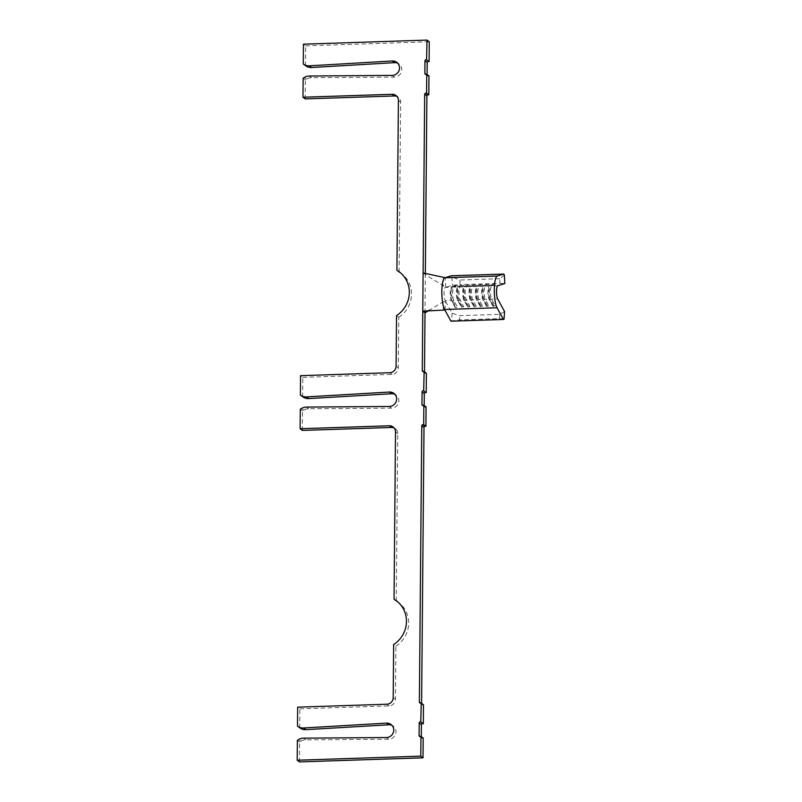 <?xml version="1.0" encoding="UTF-8"?>
<svg xmlns="http://www.w3.org/2000/svg" width="802" height="802" viewBox="0 0 802 802"><rect width="100%" height="100%" fill="white"/><g stroke="black" fill="none" stroke-linecap="round" stroke-linejoin="round"><path stroke-width="0.6" stroke-dasharray="4.01 3.01" d="M427.095 74.365L427.085 75.107A1.083 1.033 -53 0 0 428.649 75.969L428.97 75.779M424.208 405.431L424.198 406.173A1.083 1.033 -53 0 0 425.762 407.045L426.083 406.845M421.311 736.507L421.311 737.249A1.083 1.033 -53 0 0 422.875 738.111L423.185 737.92M454.854 306.955L451.295 300.429A6.897 1.564 88.1 0 1 450.153 292.93A6.897 1.564 88.1 0 1 451.145 287.427A6.897 1.564 88.1 0 1 451.406 287.246L452.208 286.354A7.759 1.764 88.1 0 0 451.907 286.565A7.759 1.764 88.1 0 0 450.794 292.75A7.759 1.764 88.1 0 0 452.077 301.191L455.636 307.717L457.371 306.875L454.854 306.955L455.636 307.717M497.781 285.712L491.696 285.913A6.897 1.564 88.1 0 0 490.433 291.597A6.897 1.564 88.1 0 0 491.576 299.096L495.135 305.622L492.618 305.712L489.06 299.176A6.897 1.564 88.1 0 1 487.917 291.687A6.897 1.564 88.1 0 1 488.909 286.184A6.897 1.564 88.1 0 1 489.18 285.993L485.4 286.124A6.897 1.564 88.1 0 0 484.137 291.808A6.897 1.564 88.1 0 0 485.28 299.306L488.849 305.833L486.323 305.913L482.764 299.387A6.897 1.564 88.1 0 1 481.621 291.888A6.897 1.564 88.1 0 1 482.614 286.394A6.897 1.564 88.1 0 1 482.884 286.204L479.105 286.334A6.897 1.564 88.1 0 0 477.842 292.018A6.897 1.564 88.1 0 0 478.994 299.517L482.553 306.043L480.027 306.123L476.468 299.597A6.897 1.564 88.1 0 1 475.325 292.098A6.897 1.564 88.1 0 1 476.328 286.595A6.897 1.564 88.1 0 1 476.588 286.414L472.809 286.535A6.897 1.564 88.1 0 0 471.546 292.219A6.897 1.564 88.1 0 0 472.699 299.717L476.258 306.254L473.741 306.334L470.172 299.808A6.897 1.564 88.1 0 1 469.03 292.309A6.897 1.564 88.1 0 1 470.032 286.805A6.897 1.564 88.1 0 1 470.293 286.615L466.513 286.745A6.897 1.564 88.1 0 0 465.26 292.429A6.897 1.564 88.1 0 0 466.403 299.928L469.962 306.454L467.446 306.534L463.887 300.008A6.897 1.564 88.1 0 1 462.734 292.509A6.897 1.564 88.1 0 1 463.736 287.016A6.897 1.564 88.1 0 1 463.997 286.825L460.218 286.956A6.897 1.564 88.1 0 0 458.965 292.64A6.897 1.564 88.1 0 0 460.107 300.138L463.666 306.665L461.15 306.745L457.591 300.219A6.897 1.564 88.1 0 1 456.438 292.72A6.897 1.564 88.1 0 1 457.441 287.226A6.897 1.564 88.1 0 1 457.701 287.036L453.922 287.156L457.551 286.053L455.035 286.134L455.837 285.241L453.05 286.324A7.759 1.764 88.1 0 0 451.626 292.72A7.759 1.764 88.1 0 0 452.919 301.161L456.478 307.687M461.33 285.923L462.132 285.041L458.503 286.144L460.218 286.956L463.847 285.843L457.701 287.036L458.503 286.144A7.759 1.764 88.1 0 0 458.203 286.354A7.759 1.764 88.1 0 0 457.08 292.54A7.759 1.764 88.1 0 0 458.373 300.981L461.932 307.507L463.666 306.665M462.132 285.041L459.345 286.124A7.759 1.764 88.1 0 0 457.922 292.519A7.759 1.764 88.1 0 0 459.215 300.95L462.774 307.477M467.626 285.712L468.418 284.83L464.799 285.943L466.513 286.745L470.142 285.632L463.997 286.825L464.799 285.943A7.759 1.764 88.1 0 0 464.498 286.154A7.759 1.764 88.1 0 0 463.376 292.339A7.759 1.764 88.1 0 0 464.669 300.77L468.228 307.296L469.962 306.454M468.418 284.83L465.631 285.913A7.759 1.764 88.1 0 0 464.218 292.309A7.759 1.764 88.1 0 0 465.511 300.74L469.07 307.276M473.922 285.512L474.714 284.62L471.095 285.733L472.809 286.535L476.438 285.422L470.293 286.615L471.095 285.733A7.759 1.764 88.1 0 0 470.794 285.943A7.759 1.764 88.1 0 0 469.671 292.128A7.759 1.764 88.1 0 0 470.964 300.56L474.523 307.096L476.258 306.254M474.714 284.62L471.927 285.702A7.759 1.764 88.1 0 0 470.513 292.098A7.759 1.764 88.1 0 0 471.797 300.539L475.365 307.066M480.218 285.301L481.01 284.409L477.39 285.522L479.105 286.334L482.734 285.221L476.588 286.414L477.39 285.522A7.759 1.764 88.1 0 0 477.09 285.733A7.759 1.764 88.1 0 0 475.967 291.918A7.759 1.764 88.1 0 0 477.26 300.359L480.819 306.885L482.553 306.043M481.01 284.409L478.223 285.492A7.759 1.764 88.1 0 0 476.809 291.898A7.759 1.764 88.1 0 0 478.092 300.329L481.651 306.855M486.503 285.091L487.305 284.209L483.676 285.322L485.4 286.124L489.03 285.011L482.884 286.204L483.676 285.322A7.759 1.764 88.1 0 0 483.385 285.522A7.759 1.764 88.1 0 0 482.263 291.717A7.759 1.764 88.1 0 0 483.556 300.148L487.115 306.675L488.849 305.833M487.305 284.209L484.518 285.291A7.759 1.764 88.1 0 0 483.105 291.687A7.759 1.764 88.1 0 0 484.388 300.118L487.947 306.645M492.799 284.89L493.601 283.998L489.972 285.111L491.696 285.913L495.325 284.8L489.18 285.993L489.972 285.111A7.759 1.764 88.1 0 0 489.681 285.322A7.759 1.764 88.1 0 0 488.558 291.507A7.759 1.764 88.1 0 0 489.842 299.938L493.41 306.474L495.135 305.622M493.601 283.998L490.814 285.081A7.759 1.764 88.1 0 0 489.4 291.477A7.759 1.764 88.1 0 0 490.684 299.918L494.243 306.444M302.324 430.403L302.494 410.925L303.647 410.213A9.704 9.293 127 0 1 308.62 408.769L391.486 408.158A7.328 7.018 -53 0 0 394.945 394.363M299.427 761.9L299.597 741.99L300.76 741.279A9.704 9.293 127 0 1 305.732 739.845L388.599 739.223A7.328 7.018 -53 0 0 392.048 725.429M305.211 98.907L305.382 79.849L306.544 79.137A9.704 9.293 127 0 1 311.507 77.704L394.373 77.082A7.328 7.018 -53 0 0 397.832 63.288M425.351 273.462L425.341 274.655L423.115 272.971M305.502 65.764L305.672 45.854L303.447 44.18M305.672 45.854L429.26 41.774M424.499 371.857L424.489 372.278A1.083 1.033 -53 0 0 425.531 373.301L426.373 373.271M421.601 703.354L421.601 703.765A1.083 1.033 -53 0 0 422.644 704.798L423.476 704.768M299.597 741.99L297.372 740.316M299.727 727.905L299.888 708.848L297.662 707.163M299.888 708.848L389.07 705.9A6.466 6.195 -53 0 0 395.416 699.324L395.877 646.222L393.652 644.547M395.877 646.222A26.947 25.814 -53 0 0 398.664 602.492A26.947 25.814 -53 0 0 397.521 601.69M396.278 600.909L397.732 433.621A6.466 6.195 -53 0 0 394.123 427.957M302.494 410.925L300.269 409.241M302.615 396.83L302.785 377.351L300.56 375.667M302.785 377.351L391.957 374.404A6.466 6.195 -53 0 0 398.313 367.837L398.754 317.271L396.529 315.597M398.754 317.271A26.947 25.814 -53 0 0 401.531 273.552A26.947 25.814 -53 0 0 400.398 272.74M399.145 271.958L400.629 102.125A6.466 6.195 -53 0 0 397.02 96.461M305.382 79.849L303.156 78.175M425.01 312.85L425.341 274.655L445.802 287.296L452.338 285.291L460.087 284.64L459.877 280.018L451.947 276.951L451.366 275.778M428.509 310.735L443.015 301.953L443.366 309.582M455.035 286.134L451.406 287.246L445.321 287.447A6.897 1.564 88.1 0 0 444.067 293.131A6.897 1.564 88.1 0 0 445.21 300.63L451.295 300.429L452.077 301.191L453.812 300.339L457.371 306.875M444.869 310.003L445.681 301.492L443.015 301.953M443.646 277.502L443.155 286.053M504.558 311.537L499.686 314.354L459.817 315.667L452.097 313.261L445.681 301.492M452.097 313.261L451.566 320.91L459.526 319.908L459.817 315.667M450.975 321.191L451.566 320.91M455.837 285.241L453.05 286.324L453.922 287.156A6.897 1.564 88.1 0 0 452.669 292.84A6.897 1.564 88.1 0 0 453.812 300.339L457.591 300.219L458.373 300.981L460.107 300.138L463.887 300.008L464.669 300.77L466.403 299.928L470.172 299.808L471.797 300.539L472.699 299.717L476.468 299.597L477.26 300.359L478.994 299.517L482.764 299.387L483.556 300.148L485.28 299.306L489.06 299.176L490.684 299.918L491.576 299.096L497.661 298.895M499.686 314.354L499.395 318.594L459.526 319.908M499.395 318.594L504.027 319.186M504.408 275.216L499.736 278.705L499.957 283.327L460.087 284.64M499.957 283.327L504.799 283.567M499.736 278.705L459.877 280.018M445.802 287.296L445.15 277.682M451.947 276.951L452.338 285.291M492.618 305.712L493.41 306.474M494.443 283.968L495.325 284.8M486.323 305.913L487.115 306.675M488.147 284.179L489.03 285.011M480.027 306.123L480.819 306.885M481.852 284.389L482.734 285.221M473.741 306.334L474.523 307.096M475.556 284.59L476.438 285.422M467.446 306.534L468.228 307.296M469.26 284.8L470.142 285.632M461.15 306.745L461.932 307.507M462.965 285.011L463.847 285.843M456.669 285.221L457.551 286.053M426.163 74.406L427.085 75.107M423.276 405.481L424.198 406.173M420.388 736.547L421.311 737.249M308.62 408.769L306.394 407.095M305.732 739.845L303.507 738.161M311.507 77.704L309.281 76.02M306.544 79.137L304.319 77.463M394.373 77.082L392.148 75.408M428.649 75.969L426.423 74.295M423.616 371.617L424.489 372.278M425.531 373.301L423.306 371.627M425.762 407.045L423.536 405.361M420.719 703.103L421.601 703.765M422.644 704.798L420.418 703.113M422.875 738.111L420.649 736.437M300.76 741.279L298.534 739.604M388.599 739.223L386.374 737.549M389.07 705.9L386.845 704.226M395.416 699.324L393.191 697.65M397.732 433.621L395.506 431.947M303.647 410.213L301.422 408.529M391.486 408.158L389.261 406.474M391.957 374.404L389.732 372.729M398.313 367.837L396.088 366.153M400.629 102.125L398.404 100.45M425.26 74.255L427.486 75.929M422.373 405.321L424.599 407.005M419.486 736.396L421.712 738.071M396.138 395.085L393.912 393.401M393.251 726.151L391.025 724.477M399.035 64.01L396.81 62.335M398.664 602.492L396.439 600.818M395.336 428.669L393.11 426.985M401.531 273.552L399.306 271.868M398.233 97.172L395.998 95.498M430.313 309.642L426.564 310.885M488.909 286.184L489.681 285.322M482.614 286.394L483.385 285.522M476.328 286.595L477.09 285.733M470.032 286.805L470.794 285.943M463.736 287.016L464.498 286.154M457.441 287.226L458.203 286.354M451.145 287.427L451.907 286.565M419.777 702.913L422.002 704.597M422.664 371.426L424.89 373.1"/><path stroke-width="1.2" d="M426.744 74.095L426.574 93.152L428.799 94.836L428.97 75.779L426.423 74.295A1.083 1.033 127 0 1 424.859 73.423L426.163 74.406M423.857 405.17L423.687 424.649L425.912 426.333L426.083 406.845L423.536 405.361A1.083 1.033 127 0 1 421.972 404.499L423.276 405.481M420.96 736.236L420.789 756.146L423.015 757.82L423.185 737.92L420.649 736.437A1.083 1.033 127 0 1 419.085 735.564L420.388 736.547M397.521 601.69A26.947 25.814 -53 0 0 396.278 600.909L394.053 599.224L395.506 431.947A6.466 6.195 -53 0 0 389.271 425.782L300.098 428.729L300.269 409.241L301.422 408.529A9.704 9.293 127 0 1 306.394 407.095L389.261 406.474A7.328 7.018 -53 0 0 393.912 393.401A7.328 7.018 -53 0 0 389.381 392.048L306.484 396.9A9.704 9.293 127 0 1 301.532 395.787L300.389 395.155L300.56 375.667L389.732 372.729A6.466 6.195 -53 0 0 396.088 366.153L396.529 315.597A26.947 25.814 -53 0 0 399.306 271.868A26.947 25.814 -53 0 0 396.92 270.274L398.404 100.45A6.466 6.195 -53 0 0 392.168 94.295L302.986 97.232L303.156 78.175L304.319 77.463A9.704 9.293 127 0 1 309.281 76.02L392.148 75.408A7.328 7.018 -53 0 0 396.81 62.335A7.328 7.018 -53 0 0 392.278 60.982L309.372 65.834A9.704 9.293 127 0 1 304.429 64.721L303.276 64.08L303.447 44.18L427.035 40.1L426.554 59.829L428.779 61.513A1.083 1.033 -53 0 0 427.195 62.486L427.095 74.365M394.945 394.363A7.328 7.018 -53 0 0 391.617 393.732L308.71 398.574A9.704 9.293 127 0 1 303.757 397.461L300.389 395.155M420.789 756.146L297.201 760.226L297.372 740.316L298.534 739.604A9.704 9.293 127 0 1 303.507 738.161L386.374 737.549A7.328 7.018 -53 0 0 391.025 724.477A7.328 7.018 -53 0 0 386.494 723.123L303.597 727.975A9.704 9.293 127 0 1 298.645 726.863L297.502 726.221L297.662 707.163L386.845 704.226A6.466 6.195 -53 0 0 393.191 697.65L393.652 644.547A26.947 25.814 -53 0 0 396.439 600.818A26.947 25.814 -53 0 0 394.053 599.224M392.048 725.429A7.328 7.018 -53 0 0 388.719 724.797L305.823 729.65A9.704 9.293 127 0 1 300.87 728.537L297.502 726.221M397.832 63.288A7.328 7.018 -53 0 0 394.504 62.656L311.597 67.508A9.704 9.293 127 0 1 306.655 66.396L303.276 64.08M428.799 94.836L427.967 94.867A1.083 1.033 -53 0 0 426.905 95.959L425.351 273.462M426.905 95.959L424.679 94.275L422.263 370.594L423.616 371.617M426.864 60.01L429.09 61.684L429.26 41.774L427.035 40.1M427.195 62.486L424.97 60.802L424.859 73.423M426.574 93.152L425.742 93.182L427.967 94.867M503.425 319.467L504.027 319.186L504.558 311.537L497.661 298.895A6.897 1.564 -91.9 0 1 496.518 291.397A6.897 1.564 -91.9 0 1 497.781 285.712L504.799 283.567L504.408 275.216L503.826 274.053L497.32 276.038A16.601 3.769 88.1 0 0 494.293 289.722A16.601 3.769 88.1 0 0 497.05 307.767L503.425 319.467L450.975 321.191L444.869 310.003L422.784 311.176L425.01 312.85L424.499 371.857M422.263 370.594A1.083 1.033 127 0 0 423.306 371.627L424.148 371.597L423.667 390.905L425.892 392.579A1.083 1.033 -53 0 0 424.308 393.551L424.208 405.431M423.977 391.075L426.203 392.759L426.373 373.271L424.148 371.597M424.308 393.551L422.083 391.877L421.972 404.499M423.687 424.649L422.844 424.679L425.07 426.353A1.083 1.033 -53 0 0 424.007 427.456L421.601 703.354M425.912 426.333L425.07 426.353M424.007 427.456L421.782 425.772L419.376 702.091L420.719 703.103M419.376 702.091A1.083 1.033 127 0 0 420.418 703.113L421.25 703.093L420.769 721.97L423.005 723.655A1.083 1.033 -53 0 0 421.421 724.627L421.311 736.507M421.09 722.151L423.316 723.825L423.476 704.768L421.25 703.093M421.421 724.627L419.195 722.943L419.085 735.564M423.015 757.82L299.427 761.9L297.201 760.226M394.123 427.957A6.466 6.195 -53 0 0 391.496 427.466L302.324 430.403L300.098 428.729M400.398 272.74A26.947 25.814 -53 0 0 399.145 271.958L396.92 270.274M397.02 96.461A6.466 6.195 -53 0 0 394.394 95.969L305.211 98.907L302.986 97.232M419.195 722.943A1.083 1.033 127 0 1 420.769 721.97M421.782 425.772A1.083 1.033 127 0 1 422.844 424.679M422.083 391.877A1.083 1.033 127 0 1 423.667 390.905M424.679 94.275A1.083 1.033 127 0 1 425.742 93.182M424.97 60.802A1.083 1.033 127 0 1 426.554 59.829M425.01 312.85L428.509 310.735M497.05 307.767L444.589 309.492A16.601 3.769 -91.9 0 1 441.832 291.447A16.601 3.769 -91.9 0 1 444.869 277.773L497.32 276.038M503.826 274.053L451.366 275.778L445.15 277.682L423.115 272.971M391.617 393.732L389.381 392.048M388.719 724.797L386.494 723.123M394.504 62.656L392.278 60.982M311.597 67.508L309.372 65.834M306.655 66.396L304.429 64.721M305.823 729.65L303.597 727.975M300.87 728.537L298.645 726.863M391.496 427.466L389.271 425.782M308.71 398.574L306.484 396.9M303.757 397.461L301.532 395.787M394.394 95.969L392.168 94.295"/></g></svg>
